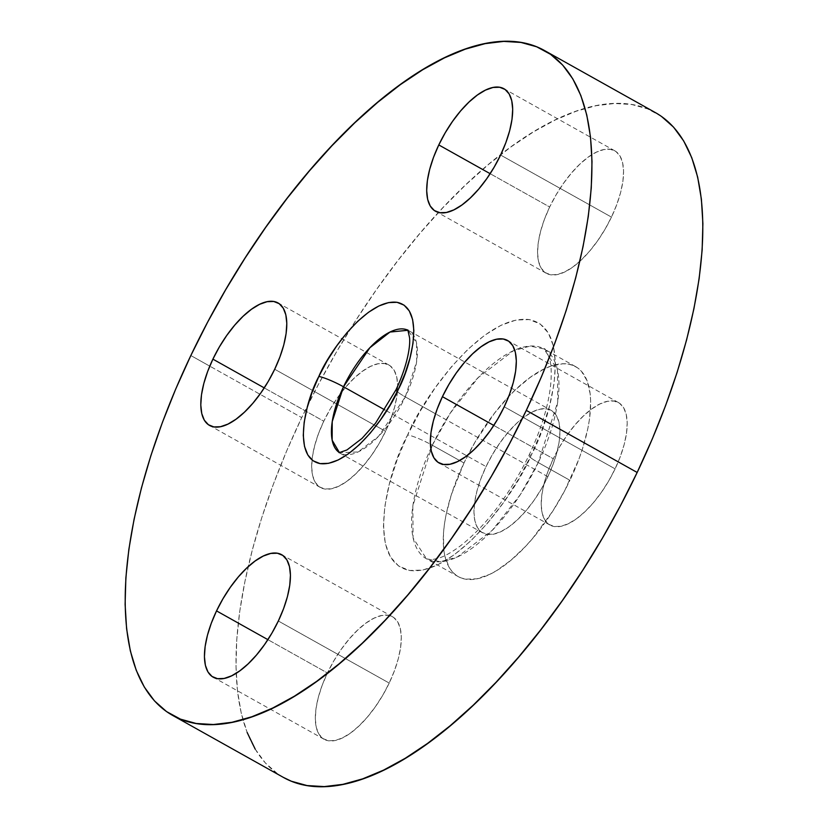 <?xml version="1.0" encoding="UTF-8"?>
<svg xmlns="http://www.w3.org/2000/svg" width="828" height="828" viewBox="0 0 828 828"><rect width="100%" height="100%" fill="white"/><g stroke="black" fill="none" stroke-linecap="round" stroke-linejoin="round"><path stroke-width="0.62" stroke-dasharray="4.14 3.1" d="M553.301 458.753A70.163 29.777 -60.8 0 0 549.927 525.024A70.163 29.777 -60.8 0 0 615.1 468.855L504.221 406.786L615.1 468.855L608.673 480.996L601.304 492.474L593.272 502.855L584.899 511.725L576.495 518.763L568.381 523.689L560.887 526.308L554.284 526.525L548.829 524.341L544.741 519.818L542.164 513.153L541.201 504.583L541.895 494.451L544.203 483.138L548.064 471.08L553.301 458.753L559.738 446.613L567.108 435.124L575.139 424.754L583.512 415.873L591.916 408.835L600.021 403.919L607.524 401.29L614.117 401.073L619.572 403.267L623.67 407.78L626.247 414.455L627.21 423.015L626.517 433.158L624.198 444.46L620.348 456.518L615.1 468.855A70.163 29.777 -60.8 0 0 618.475 402.574A70.163 29.777 -60.8 0 0 553.301 458.753L493.788 425.426L553.301 458.753M327.412 672.967A70.163 29.777 -60.8 0 0 324.038 739.249A70.163 29.777 -60.8 0 0 389.212 683.069L278.332 621L389.212 683.069L382.774 695.21L375.405 706.688L367.384 717.069L359 725.949L350.596 732.987L342.492 737.903L334.998 740.532L328.395 740.75L322.941 738.555L318.842 734.043L316.265 727.367L315.313 718.797L315.996 708.664L318.314 697.352L322.175 685.305L327.412 672.967L333.85 660.827L341.219 649.349L349.24 638.968L357.624 630.098L366.017 623.06L374.132 618.133L381.625 615.514L388.228 615.297L393.683 617.481L397.782 622.004L400.359 628.669L401.311 637.239L400.628 647.372L398.309 658.684L394.449 670.742L389.212 683.069A70.163 29.777 -60.8 0 0 392.586 616.798A70.163 29.777 -60.8 0 0 327.412 672.967L267.889 639.651L327.412 672.967M323.779 421.214A70.163 29.777 -60.8 0 0 320.405 487.495A70.163 29.777 -60.8 0 0 385.579 431.326L274.699 369.247L385.579 431.326L379.141 443.466L371.772 454.945L363.74 465.315L355.367 474.196L346.963 481.234L338.859 486.16L331.355 488.779L324.752 488.996L319.308 486.802L315.209 482.289L312.632 475.614L311.67 467.054L312.363 456.921L314.681 445.609L318.532 433.551L323.779 421.214L330.206 409.073L337.576 397.595L345.607 387.225L353.98 378.344L362.385 371.306L370.489 366.39L377.992 363.761L384.596 363.544L390.05 365.738L394.138 370.251L396.715 376.926L397.678 385.486L396.985 395.618L394.666 406.931L390.816 418.989L385.579 431.326A70.163 29.777 -60.8 0 0 388.953 365.044A70.163 29.777 -60.8 0 0 323.779 421.214L264.256 387.897L323.779 421.214M549.668 207A70.163 29.777 -60.8 0 0 546.294 273.281A70.163 29.777 -60.8 0 0 611.468 217.102L500.588 155.033L611.468 217.102L605.03 229.242L597.661 240.72L589.639 251.101L581.256 259.982L572.852 267.009L564.748 271.936L557.254 274.554L550.651 274.782L545.197 272.588L541.098 268.065L538.521 261.4L537.558 252.83L538.252 242.697L540.57 231.385L544.431 219.337L549.668 207L556.095 194.859L563.475 183.381L571.496 173L579.879 164.12L588.273 157.092L596.388 152.166L603.881 149.547L610.484 149.33L615.939 151.514L620.037 156.037L622.615 162.702L623.567 171.272L622.884 181.404L620.565 192.717L616.705 204.764L611.468 217.102A70.163 29.777 -60.8 0 0 614.842 150.831A70.163 29.777 -60.8 0 0 549.668 207L490.145 173.683L549.668 207M531.234 455.141A20.048 2.763 -154.5 0 0 528.968 455.41A20.048 2.763 -154.5 0 0 538.252 462.562L520.17 494.813L492.329 530.241L457.325 556.965L440.455 561.715L426.524 558.859L413.089 537.993L412.82 505.887L432.309 445.247A20.048 2.763 -154.5 0 0 407.645 434.928C387.659 471.225 364.682 561.301 409.601 570.492C456.156 576.257 516.217 492.246 531.234 455.141L518.369 479.422L503.631 502.379L487.578 523.13L470.821 540.891L454.013 554.957L437.805 564.81L422.808 570.047L409.601 570.492L398.692 566.104L390.505 557.068L385.351 543.737L383.436 526.598L384.813 506.332L389.45 483.707L397.161 459.602L407.645 434.928L420.5 410.647L435.249 387.69L451.301 366.939L468.058 349.178L484.856 335.112L501.075 325.269L516.072 320.022L529.278 319.587L540.187 323.965L548.374 333.001L553.528 346.342L555.443 363.471L554.067 383.737L549.43 406.362L541.719 430.467L531.234 455.141C551.22 418.854 574.197 328.768 529.278 319.587C482.724 313.812 422.663 397.833 407.645 434.928A20.048 2.763 25.5 0 1 432.309 445.247A120.288 51.046 119.2 0 1 544.037 348.94A120.288 51.046 119.2 0 1 538.252 462.562L569.923 480.302A120.288 51.046 -60.8 0 0 575.719 366.68A120.288 51.046 -60.8 0 0 463.99 462.976L432.309 445.247L463.99 462.976A120.288 51.046 -60.8 0 0 458.205 576.598A120.288 51.046 -60.8 0 0 569.923 480.302L538.252 462.562A120.288 51.046 119.2 0 1 426.524 558.859A120.288 51.046 119.2 0 1 432.309 445.247L450.391 412.996L478.232 377.568L513.236 350.844L530.106 346.094L544.037 348.94L557.472 369.805L557.741 401.922L538.252 462.562A20.048 2.763 25.5 0 1 528.968 455.41A20.048 2.763 25.5 0 1 531.234 455.141M551.231 410.409A70.163 29.777 -60.8 0 0 486.057 466.588L384.834 409.912L486.057 466.588A70.163 29.777 -60.8 0 0 482.683 532.859A70.163 29.777 -60.8 0 0 547.857 476.69A70.163 29.777 -60.8 0 0 551.231 410.409L408.68 330.61A70.163 29.777 119.2 0 0 408.028 330.269L416.505 342.782L416.67 361.505L405.296 396.881A20.048 2.763 25.5 0 1 397.254 391.592A20.048 2.763 -154.5 0 0 405.296 396.881A70.163 29.777 119.2 0 1 347.046 454.758A70.163 29.777 119.2 0 1 340.122 453.061A70.163 29.777 119.2 0 1 339.501 452.688L358.1 451.953L378.51 436.356L405.296 396.881L435.497 413.793L405.296 396.881A70.163 29.777 119.2 0 0 413.752 335.619A70.163 29.777 119.2 0 0 408.68 330.61L407.842 329.948M547.857 476.69L435.497 413.793L547.857 476.69L541.429 488.83L534.06 500.309L526.028 510.69L517.655 519.57L509.251 526.598L501.137 531.524L493.643 534.143L487.04 534.36L481.585 532.176L477.497 527.653L474.92 520.988L473.958 512.418L474.651 502.285L476.959 490.973L480.82 478.915L486.057 466.588L492.494 454.448L499.864 442.97L507.895 432.589L516.268 423.708L524.673 416.681L532.777 411.754L540.28 409.135L546.873 408.908L552.328 411.102L556.426 415.615L559.004 422.29L559.966 430.86L559.273 440.993L556.954 452.305L553.104 464.353L547.857 476.69M655.507 112.67A380.901 161.636 -60.8 0 0 350.648 328.509A380.901 161.636 -60.8 0 0 301.713 417.612L209.774 366.142L301.713 417.612A380.901 161.636 -60.8 0 0 248.172 566.694A380.901 161.636 -60.8 0 0 283.373 777.399M209.763 366.142L190.833 355.533L209.763 366.142M661.458 116.417L647.517 108.851L631.857 104.525L614.635 103.469L596.015 105.715L576.174 111.221L555.309 119.946L533.615 131.797L511.3 146.67L488.582 164.41L465.678 184.861L442.814 207.818L420.21 233.051L398.082 260.334L376.626 289.386L356.081 319.939L336.613 351.703L318.438 384.368L301.713 417.612L286.591 451.115L273.24 484.566L261.783 517.635L252.323 550.009L244.953 581.37L239.737 611.416L236.746 639.858L235.99 666.426L237.481 690.862L241.207 712.929L247.127 732.418M255.2 749.133L265.322 762.93L277.421 773.662L283.207 777.306M463.99 462.976L451.384 494.564L446.064 514.685L444.419 524.176L443.477 533.16L443.704 549.264L444.884 556.24L449.304 567.666L452.502 572.024L456.321 575.408L460.72 577.799L465.667 579.165L476.99 578.793L489.845 574.301L496.696 570.554L510.917 560.256L525.366 546.552L532.507 538.583L552.762 511.145L564.644 490.797L578.917 459.157L582.539 448.714L587.849 428.583L589.495 419.103L590.685 401.725L590.209 394.014L587.166 380.89L581.411 371.254L577.592 367.86L573.193 365.469L568.246 364.103L562.812 363.771L550.661 366.224L544.079 368.977L530.179 377.413L515.772 389.481L508.547 396.726L494.419 413.307L475.013 442.162L463.99 462.976M549.927 525.024L439.047 462.955M324.038 739.249L213.158 677.169M320.405 487.495L209.525 425.426M546.294 273.281L435.414 211.202M575.719 366.68L544.037 348.94C544.689 347.512 546.594 351 549.761 359.424C551.272 365.355 551.614 373.345 550.796 383.405C548.778 404.664 541.512 428.656 528.978 455.379C509.313 495.144 486.512 525.262 460.575 545.745C451.881 552.245 444.45 556.437 438.291 558.32L431.564 559.687L426.524 558.859L458.205 576.598M482.683 532.859L339.128 452.688M614.842 150.831L503.962 88.751M388.953 365.044L278.156 303.017M392.586 616.798L281.706 554.719M618.475 402.574L507.595 340.505"/><path stroke-width="1.24" d="M442.421 396.674L493.788 425.426L442.421 396.674L448.859 384.534L456.228 373.055L464.26 362.685L472.633 353.804L481.037 346.766L489.141 341.84L496.645 339.221L503.248 339.004L508.692 341.198L512.791 345.711L515.368 352.386L516.33 360.946L515.637 371.079L513.319 382.391L509.468 394.449L504.221 406.786A70.163 29.777 119.2 0 1 439.047 462.955A70.163 29.777 119.2 0 1 442.421 396.674A70.163 29.777 119.2 0 1 507.595 340.505A70.163 29.777 119.2 0 1 504.221 406.786L497.794 418.927L490.424 430.405L482.393 440.775L474.02 449.656L465.615 456.694L457.511 461.61L450.008 464.239L443.404 464.456L437.95 462.262L433.862 457.749L431.284 451.074L430.322 442.514L431.015 432.382L433.334 421.069L437.184 409.011L442.421 396.674M216.532 610.898L267.889 639.651L216.532 610.898L222.97 598.758L230.339 587.28L238.361 576.899L246.744 568.018L255.148 560.991L263.252 556.064L270.746 553.446L277.349 553.218L282.803 555.412L286.902 559.935L289.479 566.6L290.442 575.17L289.748 585.303L287.43 596.615L283.569 608.663L278.332 621A70.163 29.777 119.2 0 1 213.158 677.169A70.163 29.777 119.2 0 1 216.532 610.898A70.163 29.777 119.2 0 1 281.706 554.719A70.163 29.777 119.2 0 1 278.332 621L271.905 633.141L264.525 644.619L256.504 655L248.121 663.88L239.727 670.908L231.612 675.834L224.119 678.453L217.516 678.67L212.061 676.486L207.963 671.963L205.385 665.298L204.433 656.728L205.116 646.596L207.435 635.283L211.295 623.236L216.532 610.898M212.899 359.145L264.256 387.897L212.899 359.145L219.327 347.004L226.696 335.526L234.728 325.145L243.101 316.275L251.505 309.237L259.619 304.311L267.113 301.692L273.716 301.475L279.171 303.659L283.259 308.182L285.836 314.847L286.798 323.417L286.105 333.549L283.797 344.862L279.936 356.92L274.699 369.247A70.163 29.777 119.2 0 1 209.525 425.426A70.163 29.777 119.2 0 1 212.899 359.145A70.163 29.777 119.2 0 1 278.073 302.976A70.163 29.777 119.2 0 1 274.699 369.247L268.262 381.387L260.892 392.876L252.861 403.246L244.488 412.127L236.083 419.165L227.979 424.081L220.476 426.71L213.883 426.927L208.428 424.733L204.33 420.22L201.753 413.545L200.79 404.985L201.483 394.842L203.802 383.54L207.652 371.482L212.899 359.145M438.788 144.931L490.145 173.683L438.788 144.931L445.226 132.791L452.595 121.312L460.616 110.931L469 102.051L477.404 95.013L485.508 90.097L493.002 87.468L499.605 87.25L505.059 89.445L509.158 93.957L511.735 100.633L512.687 109.203L512.004 119.335L509.686 130.648L505.825 142.695L500.588 155.033A70.163 29.777 119.2 0 1 435.414 211.202A70.163 29.777 119.2 0 1 438.788 144.931A70.163 29.777 119.2 0 1 503.962 88.751A70.163 29.777 119.2 0 1 500.588 155.033L494.15 167.173L486.781 178.651L478.76 189.032L470.376 197.902L461.983 204.94L453.868 209.867L446.375 212.486L439.771 212.703L434.317 210.519L430.218 205.996L427.641 199.331L426.689 190.761L427.372 180.628L429.691 169.316L433.551 157.258L438.788 144.931M398.289 389.46C411.133 366.131 425.902 308.223 397.026 302.313C367.104 298.608 328.488 352.614 318.832 376.471A20.048 2.763 25.5 0 1 343.506 386.779L369.857 347.76L389.998 332.049L408.028 330.269A70.163 29.777 119.2 0 0 343.506 386.779L384.834 409.912L343.506 386.779A20.048 2.763 -154.5 0 0 318.832 376.471L327.101 360.863L336.582 346.104L346.901 332.752L357.675 321.347L368.47 312.301L378.893 305.967L388.539 302.603L397.026 302.313L404.043 305.128L409.301 310.945L412.613 319.515L413.855 330.527L412.965 343.558L409.984 358.1L405.027 373.604L398.289 389.46L390.019 405.068L380.538 419.827L370.219 433.168L359.455 444.584L348.65 453.63L338.228 459.964L328.581 463.328L320.094 463.608L313.077 460.792L307.819 454.986L304.507 446.416L303.265 435.393L304.155 422.373L307.136 407.821L312.094 392.327L318.832 376.471C305.987 399.8 291.218 457.708 320.094 463.608C350.016 467.323 388.632 413.307 398.289 389.46A20.048 2.763 -154.5 0 0 396.012 389.729A20.048 2.763 25.5 0 1 398.289 389.46M397.254 391.592A20.048 2.763 25.5 0 1 396.012 389.729A20.048 2.763 -154.5 0 0 397.254 391.592M339.501 452.688A70.163 29.777 119.2 0 1 343.506 386.779L332.214 421.628L332.152 440.217L339.501 452.688M172.493 715.33L283.373 777.399A380.901 161.636 -60.8 0 0 637.167 472.467L526.287 410.388L637.167 472.467A380.901 161.636 -60.8 0 0 655.507 112.67L544.627 50.601A380.901 161.636 119.2 0 1 526.287 410.388A380.901 161.636 119.2 0 1 172.493 715.33A380.901 161.636 119.2 0 1 190.833 355.533A380.901 161.636 119.2 0 1 544.627 50.601M526.287 410.388L541.409 376.885L554.76 343.434L566.217 310.365L575.677 277.991L583.047 246.63L588.263 216.584L591.254 188.142L592.01 161.574L590.519 137.137L586.793 115.071L580.873 95.582L572.8 78.867L562.678 65.07L550.579 54.337L536.637 46.772L520.978 42.445L503.755 41.4L485.136 43.646L465.295 49.152L444.429 57.877L422.735 69.728L400.421 84.601L377.703 102.341L354.798 122.792L331.935 145.738L309.33 170.982L287.202 198.254L265.747 227.317L245.202 257.87L225.733 289.634L207.559 322.289L190.833 355.533L175.712 389.046L162.371 422.497L150.903 455.566L141.443 487.93L134.074 519.291L128.857 549.337L125.866 577.789L125.111 604.347L126.601 628.783L130.327 650.86L136.258 670.338L144.32 687.064L154.443 700.861L166.542 711.583L180.483 719.149L196.143 723.475L213.365 724.531L231.985 722.285L251.826 716.779L272.691 708.054L294.385 696.203L316.7 681.33L339.418 663.59L362.322 643.139L385.186 620.182L407.79 594.949L429.918 567.666L451.374 538.614L471.919 508.061L491.387 476.297L509.562 443.632L526.287 410.388M247.127 732.418L255.2 749.133M283.207 777.306L291.363 781.228L307.022 785.555L324.245 786.6L342.864 784.354L362.705 778.848L383.571 770.123L405.265 758.272L427.579 743.399L450.297 725.659L473.202 705.208L496.065 682.262L518.67 657.018L540.798 629.746L562.253 600.683L582.798 570.13L602.266 538.366L620.441 505.711L637.167 472.467L652.288 438.954L665.629 405.503L677.097 372.434L686.557 340.07L693.926 308.709L699.142 278.663L702.134 250.211L702.889 223.653L701.399 199.217L697.673 177.14L691.742 157.662L683.68 140.936L673.557 127.139L661.458 116.417M407.842 329.948L409.57 337.741C410.377 345.162 408.121 363.927 396.032 389.698L375.529 423.201L362.053 438.374L346.953 449.946L339.128 452.688"/></g></svg>
